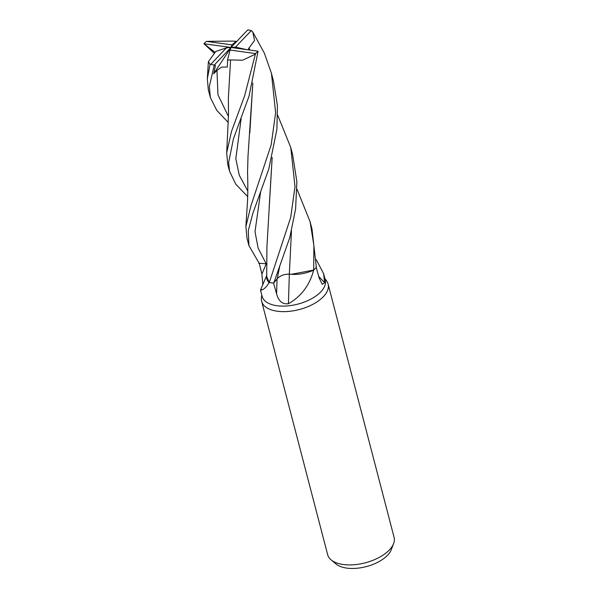 <?xml version="1.0" encoding="UTF-8"?>
<svg xmlns="http://www.w3.org/2000/svg" width="598" height="598" viewBox="0 0 598 598"><rect width="100%" height="100%" fill="white"/><g stroke="black" fill="none" stroke-linecap="round" stroke-linejoin="round"><path stroke-width="0.9" d="M266.753 275.349L260.511 290.037L262.133 296.369A32.613 16.505 -14.6 0 0 276.926 305.713A32.613 16.505 -14.6 0 0 310.96 299.06A32.613 16.505 -14.6 0 0 325.252 279.924L323.615 273.66L324.639 282.637L322.232 284.349L319.138 277.891L316.222 267.321A32.613 16.505 -14.6 0 1 313.636 270.109L313.27 271.574C309.106 285.926 300.824 296.645 288.415 303.732C282.488 304.502 278.548 301.198 276.597 293.805L273.555 283.063A32.613 16.505 -14.6 0 1 270.954 282.787A32.613 16.505 -14.6 0 0 273.742 283.078L289.776 237.585L295.599 208.986L296.87 181.725L292.661 154.807L290.755 147.489L295.001 186.606L290.703 217.38L269.294 282.518A32.613 16.505 -14.6 0 0 270.954 282.787A32.613 16.505 -14.6 0 1 269.235 282.51L268.651 283.258C263.942 291.697 257.805 290.441 261.685 289.582M262.866 284.775L261.887 274.004L259.218 263.127M261.752 294.889L261.431 298.155A34.325 17.372 -14.6 0 0 277.233 311.222A34.325 17.372 -14.6 0 0 313.068 304.218A34.325 17.372 -14.6 0 0 328.108 284.08A34.325 17.372 -14.6 0 0 326.695 281.075M261.438 298.073A34.325 17.372 -14.6 0 0 261.67 301.385L327.644 554.667A34.325 17.372 -14.6 0 0 331.09 559.848L336.024 563.981A30.363 15.369 -14.6 0 0 346.743 568.1A30.363 15.369 -14.6 0 0 391.316 549.584L393.604 543.567A34.325 17.372 -14.6 0 0 394.082 537.363L328.108 284.08M331.09 559.848A34.325 17.372 -14.6 0 0 343.207 564.505A34.325 17.372 -14.6 0 0 393.604 543.567M261.67 301.385A34.325 17.372 -14.6 0 0 277.233 311.222A34.325 17.372 -14.6 0 0 315.58 302.79A34.325 17.372 -14.6 0 0 326.74 281.142L324.864 278.451M266.73 275.872A25.946 13.126 -14.6 0 0 268.98 282.383A4.41 2.228 165.4 0 1 269.235 282.51M297.094 189.402L310.1 221.776L313.898 245.524L313.673 270.072L291.263 274.325A25.946 13.126 -14.6 0 0 313.307 270.311A4.41 2.228 165.4 0 1 313.636 270.109M268.98 282.383A475.814 339.432 0.1 0 1 268.651 283.258M291.263 274.325L289.335 274.131A478.527 19.338 -88.1 0 1 288.415 303.732M313.307 270.311A475.814 19.226 -88.1 0 1 313.27 271.574M318.727 276.403A478.527 449.666 -163.2 0 0 324.639 282.637M316.275 259.682L323.615 273.66M249.097 47.885L254.561 40.462L252.775 32.03L264.323 53.05L271.44 73.337L275.626 112.738L271.178 144.866L250.913 205.862L245.89 226.605L246.989 238.213L248.903 245.584M259.128 263.247L248.918 245.614L248.29 230.664L252.857 213.322L268.771 169.077L276.896 129.4L277.42 105.607L273.45 81.074L271.44 73.337M246.496 49.604L235.522 47.107L251.295 30.58A32.613 16.505 -14.6 0 0 247.774 29.907A32.613 16.505 -14.6 0 0 247.729 29.9L231 47.474L231.934 44.895L206.482 41.359A32.613 16.505 -14.6 0 0 203.918 43.744L215.168 52.407M247.677 196.622L235.806 184.236L229.542 171.245L228.638 162.499L233.444 138.781L249.03 96.181L258.082 51.196L231 47.474L226.485 47.833L210.705 64.36A32.613 16.505 -14.6 0 0 214.234 65.032A32.613 16.505 -14.6 0 0 214.278 65.04L215.459 65.459L213.65 73.816L216.954 70.377L221.716 67.081L227.367 67.043L227.546 59.987L230.566 60.002M204.239 43.789L231 47.474L230.066 50.045L255.525 53.581A32.613 16.505 -14.6 0 0 258.082 51.196M255.525 53.581L244.604 95.874L231.508 131.366L226.687 152.849L227.718 164.233M214.301 53.312L203.918 43.744M206.482 41.359L233.056 41.098M228.286 122.485L216.82 110.443L210.339 97.519L209.337 86.523L214.278 65.04M210.705 64.36L210.055 64.434L207.342 78.816L208.321 89.775L210.339 97.519M313.673 270.072A32.613 16.505 -14.6 0 0 316.32 267.209L312.014 229.101M291.48 230.918L289.327 274.086M289.38 274.131C284.207 274.108 280.156 275.618 277.24 278.668L273.518 283.355M269.294 282.518L266.708 276.612M267 263.853L258.68 263.217M247.871 49.791L249.164 47.9L249.56 50.023M252.812 83.077L249.837 132.891M248.2 153.095L247.878 158.507M252.834 82.98L248.028 155.899L247.542 172.321C248.043 186.785 247.864 198.984 247.011 208.911L245.89 226.605M249.194 47.9L249.598 50.03M252.775 32.03L251.295 30.58M214.495 53.177L208.373 61.721L210.055 64.434M291.473 230.94L289.335 274.131M226.485 47.833L215.841 51.443L214.443 53.2M230.581 59.912L242.579 60.226L254.972 54.343M230.566 60.024L228.354 98.491L228.518 114.517L226.687 152.849M272.157 157.521L269.16 207.685M236.382 41.815L236.128 41.359L233.026 41.113M272.172 157.461L266.917 246.914L266.701 276.799M277.689 115.182L290.755 147.489M214.48 64.831L231 47.474L235.522 47.107M213.65 73.816L231 47.474M236.128 41.359L231.934 44.895M230.066 50.045L227.546 59.987M214.622 52.377L215.37 52.153M266.222 263.77A475.552 339.253 0.1 0 1 261.887 274.004M277.053 278.9A475.552 19.211 -88.1 0 1 276.597 293.805M241.151 118.666L235.814 158.702L239.252 175.177L247.796 191.031M279.744 266.17L277.24 278.668M216.954 70.377L217.971 94.805L228.481 116.565M260.608 192.1L255.01 231.747L258.134 248.095L266.17 263.763M229.542 171.245L227.636 163.927M208.373 61.721L207.342 78.816M312.029 229.169L310.1 221.776"/></g></svg>
